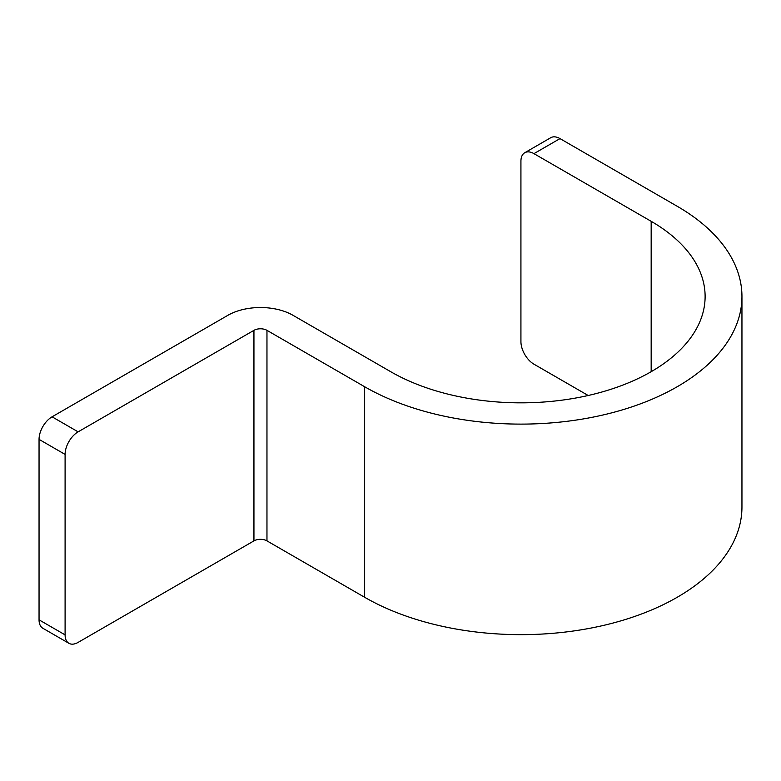 <?xml version="1.0" encoding="UTF-8"?>
<svg xmlns="http://www.w3.org/2000/svg" width="781" height="781" viewBox="0 0 781 781"><rect width="100%" height="100%" fill="white"/><g stroke="black" fill="none" stroke-linecap="round" stroke-linejoin="round"><path stroke-width="1.17" d="M524.744 152.734L550.79 137.69A18.422 10.631 60 0 1 559.997 138.608L677.215 206.282A221.023 127.606 180 0 1 741.95 296.507L741.95 507.045A221.023 127.606 180 0 1 605.509 624.937A221.023 127.606 180 0 1 364.649 597.28L266.965 540.882A9.206 5.321 180 0 0 253.942 540.882L253.942 330.343L78.12 431.854A18.422 10.631 120 0 0 65.096 454.415L65.096 634.875A18.422 10.631 120 0 0 68.913 643.31L42.867 628.266A18.422 10.631 -60 0 1 39.05 619.841L39.05 439.371A18.422 10.631 -60 0 1 52.073 416.82L227.896 315.309A46.05 26.583 180 0 1 293.012 315.309L390.695 371.697A184.179 106.333 180 0 0 591.412 394.747A184.179 106.333 180 0 0 705.116 296.507A184.179 106.333 180 0 0 651.169 221.316L533.95 153.642A18.422 10.631 -120 0 0 524.744 152.734A18.422 10.631 -120 0 0 520.927 161.159L520.927 341.629A18.422 10.631 -120 0 0 533.95 364.18L588.191 395.498M253.942 330.343A9.206 5.321 180 0 1 266.965 330.343L364.649 386.741A221.023 127.606 180 0 0 605.509 414.399A221.023 127.606 180 0 0 741.95 296.507M253.942 540.882L78.12 642.392A18.422 10.631 120 0 1 68.913 643.31M65.096 454.415L39.05 439.371M78.12 431.854L52.073 416.82M65.096 634.875L39.05 619.841M266.965 540.882L266.965 330.343M364.649 597.28L364.649 386.741M651.169 371.697L651.169 221.316M559.997 138.608L533.95 153.642"/></g></svg>
